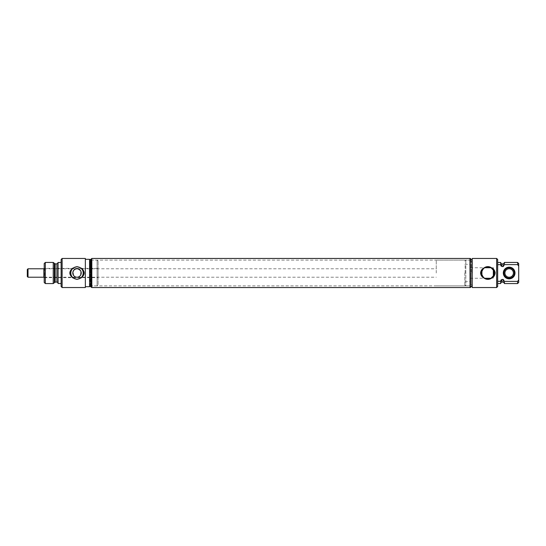 <?xml version="1.0" encoding="UTF-8"?>
<svg xmlns="http://www.w3.org/2000/svg" width="546" height="546" viewBox="0 0 546 546"><rect width="100%" height="100%" fill="white"/><g stroke="black" fill="none" stroke-linecap="round" stroke-linejoin="round"><path stroke-width="0.41" stroke-dasharray="2.73 2.05" d="M44.206 273L44.206 268.775L44.206 273M436.261 273L436.261 260.114L436.261 273M43.871 273L43.871 269.11L43.871 273M43.871 277.225L43.871 268.775M28.023 277.225L28.023 268.775M27.3 276.508L27.3 269.492M464.796 273L464.796 285.886L464.796 273M89.571 284.869L89.571 261.131L89.571 284.869L90.588 284.869L91.598 285.886L97.092 285.886L97.092 260.114L97.092 285.886L98.109 284.869L98.109 261.131L98.109 284.869M89.571 261.131L90.588 261.131L90.588 284.869L89.988 284.869L89.988 273L89.988 284.869L89.571 285.292L89.571 260.708L89.571 285.292L90.977 286.698L90.977 259.302L89.571 260.708L89.571 273L89.571 260.708L90.977 259.302M89.571 285.674L89.571 260.326L89.571 285.674M89.571 286.698L89.571 259.302M85.347 259.302L85.347 286.698L85.347 259.302M85.347 258.463L85.347 287.537M76.249 268.844L73.724 270.338M73.485 275.334L73.86 275.819M74.918 276.679L75.703 277.02M75.785 277.047L76.495 277.197M77.628 277.184L78.535 276.945M78.767 276.842L80.747 274.972M80.631 270.823L77.58 268.809M98.109 268.373L98.109 277.627L98.109 268.373L44.547 268.373L44.547 277.627L98.109 277.627M98.109 261.131L97.092 260.114L91.598 260.114L91.598 285.886L91.598 260.114L91.598 273L91.598 260.114L90.588 261.131L90.588 273L90.588 261.131L89.988 261.131L89.988 273L89.988 261.131L89.571 260.708M464.796 284.869L465.813 285.886L465.813 260.114L465.813 285.886L470.174 285.886L91.598 285.886L91.598 273L91.598 285.886L90.588 284.869L90.588 261.131L91.598 260.114L470.174 260.114L470.174 285.886L470.174 260.114L470.174 285.886L470.174 260.114L471.191 261.131L471.191 284.869L471.191 261.131L471.191 273L471.191 261.131L472.201 261.131L472.201 273L472.201 261.131M44.206 277.962L44.206 268.038M44.206 282.453L44.206 263.547M45.325 283.565L45.325 262.435M53.235 283.565L53.235 262.435M58.074 276.174L58.074 283.272L58.074 276.174M58.074 283.524L58.074 262.476M61.118 262.476L61.118 283.524L61.118 262.476M61.118 286.527L61.118 259.473M62.128 287.537L62.128 258.463M90.595 286.698L90.595 259.302M504.92 273A4.245 4.245 0 0 0 509.165 277.245A4.245 4.245 0 0 0 513.411 273A4.245 4.245 0 0 0 509.165 268.755A4.245 4.245 0 0 0 504.92 273M514.332 273A5.167 5.167 0 0 0 509.165 267.833A5.167 5.167 0 0 0 503.999 273A5.167 5.167 0 0 0 509.165 278.167A5.167 5.167 0 0 0 514.332 273M503.323 273A5.842 5.842 0 0 0 509.165 278.842A5.842 5.842 0 0 0 515.008 273A5.842 5.842 0 0 0 509.165 267.158A5.842 5.842 0 0 0 503.323 273A5.842 5.842 0 0 0 509.165 278.842A5.842 5.842 0 0 0 515.008 273A5.842 5.842 0 0 0 509.165 267.158A5.842 5.842 0 0 0 503.323 273A5.842 5.842 0 0 0 509.165 278.842A5.842 5.842 0 0 0 515.008 273A5.842 5.842 0 0 0 509.165 267.158A5.842 5.842 0 0 0 503.323 273M470.243 273L470.243 281.456L470.243 273M493.325 275.819L493.325 278.276L493.325 275.819L492.997 276.378M484.35 278.044L484.705 278.276A6.149 6.149 0 0 0 491.018 278.276L491.202 278.16M465.137 273L465.137 264.544L465.137 273M472.201 287.537L472.201 258.463M470.065 287.537L470.065 258.463M470.338 287.537L470.338 258.463M496.655 287.537L496.655 258.463M470.243 267.724L484.555 267.82M491.318 267.915L493.325 267.724L493.325 270.181L493.325 267.724L495.509 273L493.325 278.276L491.018 278.276M497.665 286.527L497.665 259.473M497.665 264.667L497.665 281.333L497.665 264.667L500.709 264.667L500.709 262.476M497.665 281.333L497.665 283.524L497.665 281.333L500.709 281.026L500.709 283.278L500.709 281.026M501.023 266.025L503.262 266.537L504.429 264.974L504.429 262.435M504.429 264.612L517.581 264.612L517.581 262.435M517.588 264.612L518.7 266.073L518.7 263.547M518.7 282.453L518.7 279.927L517.581 281.388L504.429 281.388L503.262 279.463L501.01 279.996M518.7 266.073L518.7 279.927M500.709 283.524L500.709 281.333M504.429 281.026C504.429 284.016 504.429 284.016 504.429 281.026M504.429 283.565L504.429 281.388M517.581 283.565L517.581 281.388M472.201 273L472.201 260.708L472.201 273M469.956 258.463L469.956 287.537M91.824 258.463L91.824 287.537M471.785 273L471.785 261.131L471.785 273M471.191 273L471.191 284.869L471.191 273M54.354 282.446L54.354 263.554M55.18 282.105L55.18 263.895M56.907 282.105L56.907 263.895M501.876 266.537L501.876 263.889M503.262 266.537L503.262 263.889M501.876 282.111L501.876 279.463M503.262 282.111L503.262 279.463M44.206 268.775L436.261 268.775M44.206 277.225L436.261 277.225M436.261 285.886L464.796 285.886M436.261 260.114L464.796 260.114M470.243 278.276L484.705 278.276M464.796 264.209L470.243 264.544M464.796 281.791L470.243 281.456M464.796 261.131L465.813 260.114L470.174 260.114L471.785 261.131L472.201 260.708L470.065 258.572L472.201 260.708M472.201 285.292L470.065 287.428L472.201 285.292L471.191 284.869L470.174 285.886L471.191 284.869L472.201 284.869M89.571 285.292L90.977 286.698"/><path stroke-width="0.82" d="M43.871 273L43.871 277.225L28.023 277.225L28.023 268.775L43.871 268.775L43.871 273M28.023 268.775L27.3 269.492L27.3 276.508L28.023 277.225M90.977 286.698L90.977 259.302L91.824 258.463L91.824 287.537L90.595 286.698L90.595 259.302L90.977 259.302M89.571 285.674L90.595 286.698M89.571 260.326L90.595 259.302M85.347 259.302L89.571 259.302L89.571 286.698L85.347 286.698M85.347 287.537L85.347 258.463L62.128 258.463L62.128 287.537L85.347 287.537M77.006 279.395L81.17 277.887C85.183 274.624 85.183 271.369 81.17 268.113L77.006 266.605L72.85 268.113C68.837 271.376 68.837 274.631 72.85 277.887L77.006 279.395M81.17 268.113A6.415 6.415 0 0 1 81.17 277.887M77.006 266.823A6.177 6.177 0 0 1 83.19 273A6.177 6.177 0 0 1 77.006 279.177A6.177 6.177 0 0 1 70.83 273A6.177 6.177 0 0 1 77.006 266.823M72.85 277.887A6.415 6.415 0 0 1 72.85 268.113M77.58 268.809L77.006 268.775A4.225 4.225 0 0 1 81.238 273A4.225 4.225 0 0 1 75.703 277.02A4.225 4.225 0 0 1 77.006 268.775L76.249 268.844M73.724 270.338L72.877 272.12M72.864 272.181L73.485 275.334M73.86 275.819L74.42 276.337M74.468 276.378L74.918 276.679M76.495 277.197L77.628 277.184M80.747 274.972L81.033 271.703M80.992 271.58L80.631 270.823M45.325 283.565L45.325 262.435L44.206 263.547L44.206 282.453L45.325 283.565L53.235 283.565L55.18 282.105L56.907 282.105C57.077 281.736 57.467 282.125 58.074 283.272M45.325 262.435L53.235 262.435L53.235 283.565M56.907 282.105L56.907 263.895L55.18 263.895L53.235 262.435M61.118 262.476L58.074 262.476L58.074 283.524L61.118 283.524M62.128 258.463L61.118 259.473L61.118 286.527L62.128 287.537M514.332 273A5.167 5.167 0 0 0 509.165 267.833A5.167 5.167 0 0 0 503.999 273A5.167 5.167 0 0 0 509.165 278.167A5.167 5.167 0 0 0 514.332 273M513.411 273A4.245 4.245 0 0 0 509.165 268.755A4.245 4.245 0 0 0 504.92 273A4.245 4.245 0 0 0 509.165 277.245A4.245 4.245 0 0 0 513.411 273M493.325 275.819L493.325 270.181L491.018 267.724A6.149 6.149 0 0 0 484.705 267.724C483.927 267.868 482.998 269.11 481.913 271.437L481.913 274.563C482.998 276.89 483.927 278.132 484.705 278.276L491.018 278.276L493.325 275.819L494.007 273A6.149 6.149 0 0 0 481.913 271.437M470.065 273L470.338 287.537L470.338 258.463L470.065 273M472.201 273L472.201 287.537L496.655 287.537L496.655 258.463L472.201 258.463L472.201 273M483.701 268.113C481.797 269.185 480.767 270.816 480.596 273C480.767 275.191 481.797 276.815 483.701 277.887C486.479 279.88 489.25 279.88 492.021 277.887C493.918 276.815 494.956 275.184 495.12 273C494.956 270.816 493.918 269.185 492.021 268.113C489.243 266.12 486.472 266.12 483.701 268.113A6.415 6.415 0 0 0 483.701 277.887M492.021 277.887A6.415 6.415 0 0 0 492.021 268.113M481.913 274.563A6.149 6.149 0 0 0 494.007 273L493.325 270.181M484.705 267.724L491.018 267.724M496.655 258.463L497.665 259.473L497.665 286.527L496.655 287.537M515.008 273A5.842 5.842 0 0 1 509.165 278.842A5.842 5.842 0 0 1 503.323 273A5.842 5.842 0 0 1 509.165 267.158A5.842 5.842 0 0 1 515.008 273M497.665 281.333L500.709 281.333L501.876 279.463L503.262 279.463L504.429 281.388L517.581 281.388L518.7 279.927L518.7 266.073L517.581 264.612L504.429 264.612L503.262 266.537L501.876 266.537L500.709 264.667L497.665 264.667M497.665 262.476L500.709 262.476L500.709 264.667M500.709 264.974L501.023 266.025M518.7 266.073L518.7 263.547L517.581 262.435L504.429 262.435L504.429 264.612M517.581 262.435L517.772 264.851M518.686 279.948L518.7 282.453L517.581 283.565L517.581 281.388M501.01 279.996L500.709 281.026M500.709 281.333L500.709 283.524L497.665 283.524M504.429 281.388L504.429 283.565L517.581 283.565M470.065 287.428L469.956 258.463L91.824 258.463M54.354 263.554L54.354 282.446M55.18 263.895L55.18 282.105M500.709 262.722C501.242 263.814 501.631 264.203 501.876 263.889L501.876 266.537M501.876 263.889L503.262 263.889L503.262 266.537M501.876 279.463L501.876 282.111C501.631 281.797 501.242 282.186 500.709 283.278M503.262 279.463L503.262 282.111L504.429 283.278M56.907 263.895L58.074 262.728M472.201 285.674L470.338 287.537M472.201 260.326L470.338 258.463M503.262 263.889L504.429 262.722M501.876 282.111L503.262 282.111M469.956 287.537L91.824 287.537"/></g></svg>
